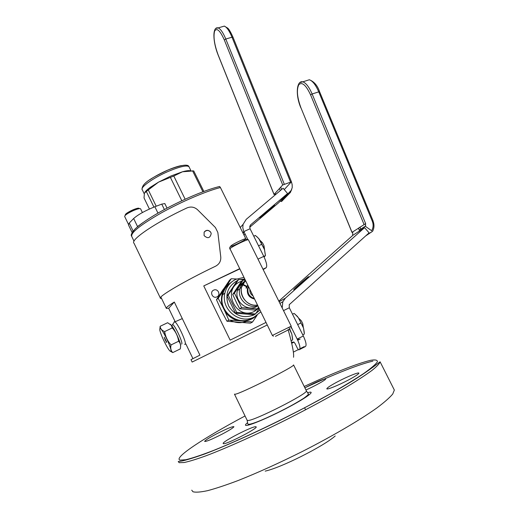 <?xml version="1.0" encoding="UTF-8"?>
<svg xmlns="http://www.w3.org/2000/svg" width="519" height="519" viewBox="0 0 519 519"><rect width="100%" height="100%" fill="white"/><g stroke="black" fill="none" stroke-linecap="round" stroke-linejoin="round"><path stroke-width="0.78" d="M134.025 241.212L131.82 236.625C130.301 232.986 140.13 225.084 161.305 212.913C181.436 201.683 206.633 190.934 220.426 187.534L219.641 186.496L219.2 186.6M288.071 329.429C292.294 344.35 294.111 353.627 293.527 357.267M220.426 187.534L245.961 239.071M244.066 284.892L244.436 285.651M234.465 394.129L235.094 394.252C240.278 393.908 295.097 366.388 293.566 364.915L306.372 390.859C308.442 393.421 253.538 421.246 247.81 420.5L247.076 420.163L234.523 394.258M267.22 324.991L192.153 362.061L190.986 359.641L199.919 355.132L174.306 302.039C168.253 305.782 165.606 307.916 166.365 308.442L168.688 308.273L175.02 321.417M239.506 268.751L203.753 285.924L230.157 340.127L265.968 322.448M185.86 343.948L192.925 358.629M222.08 434.163C229.489 430.232 233.44 427.74 233.926 426.689C232.525 426.313 226.758 428.7 216.611 433.858C209.202 437.77 205.206 440.287 204.622 441.397C205.952 441.812 211.765 439.398 222.08 434.163M255.776 426.702C252.182 426.268 222.392 441.552 223.138 443.473L223.442 443.7C226.219 444.614 257.307 428.694 256.224 426.929L255.776 426.702M305.944 389.983C314.884 386.039 326.075 379.772 325.66 378.974L324.946 378.87C320.697 380.044 314.008 383.035 304.893 387.855M337.571 381.77C330.817 385.364 327.236 387.687 326.821 388.737C326.445 390.139 338.258 385.396 348.281 380.077C355.015 376.483 358.545 374.186 358.882 373.193C359.142 371.818 347.354 376.593 337.571 381.77M265.17 471.116C280.98 467.755 323.136 446.587 335.209 435.979M203.753 285.924L239.629 268.991M249.976 319.762L252.234 318.128M223.559 288.888L221.295 292.281M219.66 307.014L223.3 314.462M229.911 320.152C235.405 323.019 241.011 323.421 246.713 321.371M213.633 290.147C209.293 292.002 212.738 299.074 216.916 296.874C221.25 295.006 217.805 287.967 213.633 290.147M168.688 308.273L174.306 302.039M203.824 191.388L193.723 170.913L182.48 171.776C186.042 170.796 188.585 170.446 190.103 170.732M185.134 199.173L173.794 176.025L158.542 182.13L148.291 189.928L156.213 206.225M144.911 192.218C145.884 190.823 147.798 189.104 150.666 187.061L158.542 182.13L170.972 175.973L182.48 171.776L173.794 176.025M202.884 191.738L192.536 170.751M181.806 200.71L170.433 177.479M153.922 207.107L146.326 191.466L144.399 193.178L144.029 197.934L149.407 209.027M146.326 191.466L148.291 189.928M129.263 223.047L133.091 230.987L132.15 232.564L128.459 224.902L129.263 223.047L133.655 218.512C138.022 214.626 145.093 210.701 154.863 206.744L161.753 204.116L164.834 203.597M142.783 222.722L137.535 226.563L133.655 218.512M128.401 224.253L124.664 216.488C124.709 215.249 127.583 213.296 133.299 210.623C137.373 208.904 139.799 208.294 140.584 208.8L140.636 208.917M139.196 208.664C139.202 207.723 137.061 208.138 132.76 209.923C127.226 212.543 124.761 214.308 125.371 215.216M128.323 213.153L130.191 211.72L135.602 209.689M291.062 340.724L292.671 339.913L291.801 333.964L289.472 329.318M288.966 327.372L291.801 333.964L292.632 338.745M250.333 225.194L250.839 224.649L249.808 226.271L250.061 228.73L263.795 256.38C266.513 262.264 267.317 266.033 266.195 267.687L265.689 268.064M247.946 239.772L243.885 231.578L242.814 232.72M250.839 224.649L287.578 193.529L283.108 188.235L246.233 219.323L243.087 224.351L242.788 227.478L243.456 230.592L243.885 231.578L250.061 228.73M244.105 232.019L242.97 233.037M287.578 193.529L278.742 202.663L249.691 227.283M266.604 211.57L265.339 212.641C258.819 218.343 257.949 219.258 262.731 215.385L268.946 210.117C275.427 204.454 276.322 203.513 271.632 207.315L266.604 211.57M280.221 201.145L281.538 201.528L290.484 192.354L292.21 187.664L292.184 184.777L291.464 181.858L282.706 184.965L274.071 194.43L276.491 193.814M291.341 341.878L292.158 342.274L293.806 342.015L295.032 343.448L297.484 348.398L298.723 349.851L299.262 349.683C300.618 348.573 299.924 345.038 297.173 339.082L291.354 327.346M279.112 301.74L285.392 298.146L364.572 227.646L369.093 232.849L289.226 304.692L289.317 307.767L303.33 335.981C306.074 341.924 306.748 345.459 305.347 346.588L299.469 349.572M297.432 339.614L298.178 339.238L297.478 338.926M297.608 339.984L299.061 339.251M304.796 346.763L299.664 349.371M285.392 298.146L282.816 301.766L282.193 307.955M364.572 227.646L352.862 235.308L278.82 301.15M299.58 285.054L305.834 279.482C310.343 275.161 309.292 275.79 302.681 281.376L296.498 286.877C291.892 291.276 292.924 290.666 299.58 285.054M365.629 235.95L372.571 231.312C374.277 228.075 374.433 224.649 373.031 221.042L372.285 221.185C373.589 224.571 373.369 227.744 371.63 230.702L365.454 226.381L365.648 223.618L352.044 232.343L352.797 232.188L352.602 234.841L353.069 235.172M160.52 298.354C157.088 297.225 184.368 281.084 215.599 266.195C219.303 264.184 221.029 261.109 220.77 256.976L217.85 232.493L215.404 227.523L197.583 209.767C194.45 206.964 190.934 206.341 187.041 207.898C155.862 222.307 129.679 240.167 134.025 243.249L160.52 298.354L161.591 298.522M237.306 280.623L237.021 280.76C227.465 286.624 224.675 295.013 228.652 305.918C234.828 315.786 243.229 318.809 253.849 314.988L259.909 310.154M244.559 279.008L240.109 279.624M243.781 277.418L235.808 279.332C230.157 282.167 226.531 286.709 224.948 292.95C220.439 309.168 239.759 324.946 254.31 316.953L260.765 311.893M231.266 278.735L229.43 280.331L216.462 299.697L221.373 310.712L226.985 321.255L250.45 323.155L252.519 322.02L238.247 320.638C232.707 319.328 228.302 316.292 225.032 311.523L222.534 306.411C220.796 300.916 221.12 295.622 223.507 290.523L231.266 278.735L236.567 278.995M223.507 290.523L218.162 298.302L222.534 306.411M225.032 311.523L228.808 320.1L238.247 320.638M252.519 322.02L257.132 315.267M216.462 299.697L218.162 298.302M226.985 321.255L228.808 320.1M228.211 284.295L230.475 283.05M240.985 322.617L239.525 322.669M221.457 292.035L223.17 289.466M251.572 318.504L249.477 319.944M249.496 319.938L251.975 318.277M258.468 307.229L257.294 308.928L255.348 310.09L239.759 308.792L236.969 303.686L232.733 294.461L241.309 281.564L243.106 280.117L245.156 280.208M232.733 294.461L234.452 293.138L243.106 280.117M239.759 308.792L241.556 307.611L234.452 293.138M257.294 308.928L241.556 307.611M239.791 288.804L237.391 290.653C234.225 301.299 246.921 311.887 256.535 306.638L257.768 305.951M237.391 290.653C238.24 287.416 240.018 284.853 242.717 282.972M241.977 281.026L240.089 281.778C221.191 289.823 236.424 321.014 254.595 311.27L258.916 308.137M245 279.903L238.571 279.553L228.204 295.103L236.677 312.399L255.491 313.956L259.143 308.604M238.571 279.553L237.345 280.571L227.05 296.018L235.457 313.197L254.141 314.735L255.491 313.956M235.457 313.197L236.677 312.399M227.05 296.018L228.204 295.103M289.998 329.078L275.44 336.351M247.913 239.778L245.481 239.22C247.978 236.891 232.467 244.066 230.884 245.987L229.781 247.394L229.962 248.698C231.519 246.746 247.946 238.818 248.406 239.791L248.445 239.882M257.735 305.743C247.933 309.292 236.891 298.678 239.843 288.558C240.725 285.21 242.561 282.563 245.357 280.63M245.37 280.643L241.588 287.208C238.935 296.498 247.946 306.69 257.405 305.068C244.559 307.443 235.574 289.109 245.37 280.643M263.165 269.569L265.864 267.947M258.722 238.493L264.489 249.574L259.455 239.441L256.886 236.67M265.404 255.225L264.489 249.574L265.417 255.666L263.814 256.418M258.663 238.448L255.38 235.464L253.778 236.203M264.106 257.022L265.417 255.666M261.784 244.28L258.54 245.798M297.166 316.168L298.386 317.745L303.524 328.086L298.386 317.745L294.987 314.131M304.309 332.627L303.524 328.086L304.361 334.028L302.759 334.833M297.011 316.058L294.117 313.424L292.508 314.196M294.117 313.424L292.521 314.216M300.916 322.987L297.679 324.602M184.595 344.318L185.082 344.356C187.229 343.792 178.017 323.447 174.897 321.858L174.222 321.774L174.021 322.513M160.163 326.295L167.637 322.714L171.302 325.283L172.25 327.943C175.727 331.712 177.855 336.143 178.64 341.236C180.398 343.072 180.975 345.42 180.378 348.281L180.236 348.943L172.762 352.596C170.855 350.721 170.29 348.158 171.062 344.914C167.579 341.119 165.444 336.675 164.679 331.583C161.798 330.441 160.293 328.676 160.163 326.295L159.871 328.936M170.213 324.135L171.497 325.413C175.046 329.669 181.352 344.026 180.599 346.128M178.64 341.236L171.062 344.914M172.25 327.943L164.679 331.583M164.88 332.685L163.783 333.211M170.907 345.738L169.856 346.251M170.349 351.181L172.762 352.596M170.732 351.201C169.129 352.933 158.094 329.87 159.975 328.741C161.357 326.451 172.879 350.494 170.732 351.201M164.257 337.24L165.334 340.419L165.652 340.153L166.301 341.502L165.931 341.807L166.229 342.43L166.677 342.066L164.257 337.24M299.242 319.023L301.221 320.677L302.071 322.267L302.778 323.772L302.564 325.439M260.804 241.484L262.458 242.756L263.321 244.345L263.996 245.798L263.736 247.459M210.863 232.512L211.207 233.582C210.104 238.215 207.73 238.889 204.09 235.6L204.136 232.194C205.965 229.898 208.035 229.735 210.338 231.708M254.141 298.451C249.328 296.699 247.297 293.306 248.056 288.266L248.504 287.007M249.834 289.712C249.671 292.275 250.664 294.286 252.805 295.739M254.433 299.035C249.062 297.653 246.733 294.208 247.446 288.713L248.322 286.644M245.798 281.519L246.032 281.999M247.654 285.281L246.83 286.345L243.619 284.659L243.398 285.106L246.609 286.793L246.025 287.98L246.408 288.181L247.745 285.463M307.988 392.565L309.726 392.208C315.098 391.384 304.913 398.65 287.13 407.973C269.413 417.295 249.886 425.586 246.246 425.444C244.858 425.411 245.305 424.484 247.589 422.68M306.268 390.645L308.26 393.765C309.116 393.908 307.611 395.413 303.738 398.274C292.08 405.521 286.949 407.96 277.503 412.748C262.452 420.072 248.426 425.904 247.784 423.88L247.148 420.351M245.039 415.966C204.752 437.394 173.028 458.024 180.041 460.113L185.906 459.717C192.439 458.115 201.586 455.046 213.348 450.518C238.759 440.333 274.564 423.536 307.131 406.429L329.85 394.07C343.533 386.253 354.84 379.389 363.774 373.472C371.104 368.263 375.652 364.37 377.41 361.801C377.605 360.011 375.347 359.518 370.637 360.309C356.877 363.631 334.736 372.357 304.212 386.48M393.791 388.939L394.343 390.041L392.727 394.038C389.639 397.697 384.352 402.335 376.852 407.96C360.134 419.91 332.977 435.876 302.791 451.258C279.559 462.87 258.086 472.595 238.37 480.432C226.284 484.999 216.073 488.405 207.723 490.637C200.606 492.168 195.689 492.537 192.951 491.746L191.738 490.17M380.096 361.808C373.589 366.712 366.232 372.363 352.868 380.693C334.204 392.13 307.183 406.877 278.755 421C250.32 434.993 223.196 447.015 204.402 454.093C191.076 458.796 182.63 461.222 179.068 461.359L178.212 461.586L179.191 462.676L184.122 462.533C189.454 461.391 196.896 459.094 206.445 455.63C227.127 447.793 256.918 434.422 287.143 419.287C310.115 407.629 330.181 396.717 347.341 386.558C357.623 380.291 365.837 374.9 371.987 370.397C376.865 366.479 379.571 363.618 380.096 361.808L394.349 390.054M372.882 361.114C358.876 364.442 336.455 373.226 305.613 387.466M144.224 193.814L142.258 189.766C139.728 187.482 153.669 177.569 168.649 171.238C180.015 166.541 186.782 165.023 188.955 166.683L189.143 167.066M167.825 170.083C173.346 167.741 177.933 166.229 181.579 165.555M151.418 187.106L150.147 187.437M149.959 179.678C155.025 176.259 160.929 173.087 167.676 170.148M161.753 204.116L164.38 209.501M157.945 213.088L154.863 206.744M244.001 235.113L245.072 233.978M263.795 256.38L257.982 259.117M266.195 267.687L262.99 269.212M265.741 268.044L263.042 269.322M291.373 181.819L284.211 189.643M281.642 189.467L280.714 187.151M281.538 201.528L282.965 198.303M280.292 190.603L279.456 188.527M274.72 193.717L274.966 194.34M284.289 184.174L225.797 39.035C223.157 32.703 220.627 28.986 218.201 27.896L216.014 28.422M282.706 184.965L224.318 39.969L225.797 39.035L231.999 37.199L290.523 182.02M221.989 26.787L224.344 26.099C226.809 27.176 229.366 30.874 231.999 37.199L233.005 37.225L291.464 181.858M224.318 39.969C220.043 30.42 216.799 27.494 214.581 31.179C213.231 36.83 214.405 44.705 218.11 54.819L274.071 194.43M303.33 335.981L297.173 339.082M283.517 310.622L289.317 307.767M359.55 230.923L358.441 228.068M361.049 229.943L360.75 229.139L359.174 229.846M365.707 225.869L360.75 229.139L359.907 227.088M372.992 220.964L372.395 221.464M365.648 223.618L312.133 93.978C309.11 86.984 305.996 82.936 302.798 81.833L299.93 82.592M363.994 224.357L310.57 94.847L312.133 93.978L318.744 91.857L372.285 221.185M306.223 80.75L309.337 79.764C312.581 80.847 315.721 84.876 318.744 91.857L319.62 91.792L373.109 220.958M319.626 91.805L319.62 91.792C317.55 85.609 314.125 81.6 309.337 79.764L302.798 81.833C296.589 80.198 295.227 94.854 300.877 107.861M310.57 94.847C305.983 85.019 302.052 81.645 298.775 84.72C296.427 89.813 297.147 97.481 300.923 107.738L352.044 232.343M300.923 107.738L351.973 232.415M230.287 283.238C226.323 286.151 223.741 290.043 222.554 294.902C218.103 310.887 237.138 326.438 251.488 318.556L253.525 317.401M243.807 321.092C248.556 320.774 252.688 319.042 256.204 315.896M232.253 281.512L226.576 285.93M290.951 328.027L291.217 326.166L272.378 335.456L273.422 336.215M272.378 335.456L229.962 248.698M245.481 239.22C243.755 241.173 228.652 248.179 230.884 245.987M181.637 344.091C183.531 343.526 174.812 324.738 172.587 324.57L172.113 325.329M302.681 325.381L302.921 326.334M263.899 247.381L264.249 248.841M160.89 297.069L166.365 308.442M219.641 186.496C204.175 189.999 175.026 202.89 154.5 215.145C145.878 220.354 139.436 224.948 135.167 228.905C131.787 232.726 130.587 235.152 131.567 236.19M305.6 409.809L304.595 407.765M150.666 187.061L149.712 188.598M142.102 189.487C141.512 182.636 154.798 176.46 167.838 170.089C180.969 164.984 188.008 163.848 188.955 166.683L190.947 170.719M164.802 203.526L167.021 208.087M142.394 212.55L140.584 208.8M240.245 227.53L243.087 224.351M243.145 233.381L244.215 232.24M291.704 189.883L282.719 199.147L281.493 201.56M218.097 54.949C212.732 41.65 212.265 26.281 218.201 27.896L224.344 26.099L227.835 28.208C228.113 28.584 229.593 29.538 233.005 37.225M218.103 54.969L274.038 194.515M279.929 303.388L282.816 301.766M372.571 231.312L366.686 235.003M230.417 283.108C226.368 286.034 223.747 289.965 222.554 294.902L224.948 292.95M248.406 239.791L291.217 326.166M229.774 249.01L229.781 247.394M241.588 287.208L239.843 288.558M304.14 346.64L299.898 348.794M298.289 349.611L293.378 352.103M300.144 339.05L297.737 340.269M294.085 342.112L291.684 343.319M171.757 325.75L174.579 321.709M182.292 318.595L174.897 321.858M298.639 318.115L301.221 320.677M302.778 323.772L303.317 327.444M264.599 249.911L263.996 245.798M260.24 240.589L262.458 242.756M211.207 233.582L210.844 232.454C208.755 229.878 206.523 229.787 204.136 232.194M248.056 288.266L247.446 288.713"/></g></svg>
